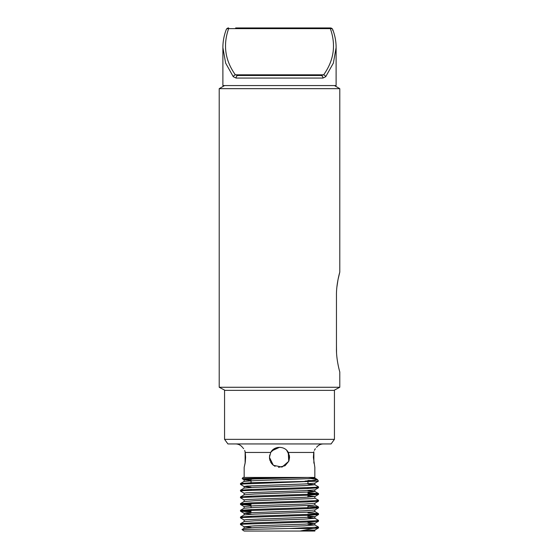 <?xml version="1.0" encoding="UTF-8"?>
<svg xmlns="http://www.w3.org/2000/svg" width="559" height="559" viewBox="0 0 559 559"><rect width="100%" height="100%" fill="white"/><g stroke="black" fill="none" stroke-linecap="round" stroke-linejoin="round"><path stroke-width="0.84" d="M225.06 390.364L219.212 387.268L219.212 88.657L339.788 88.657L334.436 85.562M219.212 387.268L339.788 387.268L339.788 371.945M336.455 295.243C336.28 284.126 339.732 272.282 339.788 272.128C339.774 272.163 336.28 284.056 336.455 295.243L336.455 348.837C336.28 359.954 339.732 371.798 339.788 371.945C339.774 371.917 336.28 360.024 336.455 348.837M339.788 88.657L339.788 272.128L338.027 279.542M338.027 279.57L336.909 286.886M320.971 75.507A2.55 1.956 -90 0 1 322.927 78.064L325.736 76.688L333.381 63.062L336.113 47.599L336.113 85.562L222.887 85.562L222.887 47.599L225.619 63.062L233.264 76.688L236.073 78.064A2.55 1.956 -90 0 1 238.029 75.507L320.971 75.507L323.647 74.822C333.905 60.442 336.141 45.041 330.355 28.635A2.55 1.803 -21.1 0 1 332.738 29.585L332.738 29.585A2.55 1.803 -21.1 0 1 332.752 30.5M235.653 27.95L330.355 27.95L235.653 27.95M336.113 47.599C336.12 41.492 334.995 35.483 332.738 29.585A2.55 2.55 0 0 0 330.355 27.95L330.355 28.635L228.645 28.635C222.859 45.041 225.095 60.442 235.353 74.822L323.647 74.822A2.55 1.656 -142.8 0 1 325.736 76.688M238.029 75.507L235.353 74.822A2.55 1.656 -37.2 0 0 233.264 76.688M226.262 29.585A2.55 2.55 0 0 1 228.645 27.95L228.645 28.635A2.55 1.803 -158.9 0 0 226.262 29.585L226.262 29.585C224.005 35.483 222.88 41.492 222.887 47.599M333.94 390.364L339.788 387.268M224.564 439.339L334.436 439.339L334.436 390.364L224.564 390.364L224.564 439.339L227.918 443.944L331.082 443.944L334.436 439.339M307.967 481.11L307.967 483.814M307.967 487.7L307.967 488.538M307.967 494.401L307.967 497.21M307.967 501.102L307.967 501.94M307.967 505.581L307.967 508.634M307.967 514.497L307.967 517.306M307.967 521.198L307.967 522.036M307.967 527.899L307.967 528.5M269.752 454.907L269.452 457.353L270.731 452.455C273.98 445.705 285.02 445.712 288.269 452.455L288.73 461.322L282.036 467.079L273.344 465.298L269.452 457.353L270.731 452.455L271.849 450.847L279.5 447.305M270.849 452.238L275.203 448.276M286.732 450.379L289.38 455.515L288.744 461.294L285.048 465.731L278.508 467.352M271.828 463.844L270.479 461.776M270.018 460.679L269.48 458.142M269.759 454.9L269.452 457.353L270.731 452.455L245.261 452.455C241.998 445.705 241.998 445.705 245.261 452.455L245.618 457.353L245.261 462.258L244.157 467.401L245.128 463.131L245.128 451.756M251.033 480.461L244.108 479.783L244.108 481.453L254.478 480.614L312.195 478.525L314.892 478.106L314.892 477.449L243.032 477.449L242.187 478.672L280.716 477.449M314.843 477.449L314.843 467.401L313.382 457.353L313.739 452.455C317.002 445.705 317.002 445.705 313.739 452.455L288.269 452.455L288.793 453.531M316.576 447.305C318.309 445.132 320.566 444.014 323.347 443.944M245.254 452.392L244.674 450.449M243.619 448.667L242.858 447.752M274.392 448.702L272.436 450.212M315.353 448.702L314.389 450.309M307.066 477.449L254.478 478.944L244.108 479.783M308.219 531.029L300.183 531.029L313.159 528.5L289.345 528.5L318.518 527.095L314.843 524.95L307.967 524.314M243.451 524.16L240.524 523.692L251.913 522.903L315.542 520.813L318.518 520.394L314.843 518.249L307.967 517.62M243.451 517.459L240.524 516.998L251.913 516.209L315.549 514.112L318.476 513.644L307.967 512.889M251.033 511.15L240.482 510.346L251.913 509.508L315.549 507.411L318.476 506.95L307.967 506.188M251.033 504.449L240.482 503.645L251.913 502.807L315.549 500.717L318.518 500.298L314.843 498.153M243.451 497.363L240.524 496.902L251.913 496.106L315.549 494.016L318.476 493.548L307.967 492.793M243.451 490.662L240.524 490.201L251.913 489.411L315.549 487.315L318.518 486.896L314.843 484.751L307.967 484.122M243.451 483.968L240.524 483.5L251.913 482.71L318.413 481.11L317.449 479.587L314.465 480.356L305.039 481.11M313.159 528.5L318.476 527.976L315.549 527.507M251.033 527.354L244.157 526.725L240.482 524.58L243.451 524.16L307.087 522.064L318.476 521.274L315.549 520.813M244.157 520.024L240.482 517.879L243.451 517.459L307.087 515.37L318.476 514.58L315.549 514.112M251.033 511.988L240.524 511.226L243.451 510.765L307.087 508.669L318.476 507.879L315.549 507.411M251.033 505.287L240.524 504.525L243.451 504.064L307.087 501.968L318.476 501.178L315.549 500.717M244.157 499.928L240.482 497.783L243.451 497.363L307.087 495.274L318.518 494.435L307.967 493.632M244.157 493.227L240.482 491.081L243.451 490.662L307.087 488.573L318.476 487.783L315.549 487.315M251.033 487.162L244.157 486.533L240.482 484.387L243.458 483.968L318.413 481.11M311.251 478.595L317.449 479.587M311.957 480.614L307.967 480.495M251.033 479.217L242.187 478.672M314.857 531.05L244.143 531.05L242.005 529.562L289.345 528.5M314.256 531.029L314.892 531.029L314.892 530.023M242.012 529.534L244.157 528.297L254.478 527.507L304.522 525.837L314.843 524.95M240.524 523.692L244.157 521.596L254.478 520.813L304.522 519.136L314.843 518.249M240.524 516.998L244.157 514.895L254.478 514.112L312.195 512.016L314.892 511.597L314.892 509.927M240.524 504.525L244.108 506.573L244.108 508.25L254.478 507.411L312.195 505.322L314.892 504.903L314.892 503.226M240.524 503.596L244.157 501.5L254.478 500.717L312.195 498.621L314.892 498.202L314.892 496.525L307.967 495.847M240.524 496.902L244.157 494.799L254.478 494.016L312.195 491.92L314.892 491.501L314.892 489.831M318.476 493.548L314.843 491.452L307.967 490.823M240.524 490.201L244.157 488.105L254.478 487.315L304.522 485.638L314.843 484.751M314.892 478.106L308.519 477.449M300.183 531.029L314.843 530.072L318.476 527.976M244.157 526.725L254.478 525.837L304.522 524.16L314.843 523.378L318.476 521.274M314.892 524.999L314.892 523.322L307.967 522.644M244.108 521.652L244.108 519.975L246.805 519.556L304.522 517.459L314.843 516.677L307.967 515.943M251.033 513.959L244.157 513.323L246.805 512.855L304.522 510.765L314.843 509.976L318.476 507.879M244.108 506.573L254.478 505.741L304.522 504.064L314.843 503.275L318.476 501.178M244.108 501.549L244.108 499.879L246.805 499.46L304.522 497.363L314.892 496.525M244.108 494.855L244.108 493.178L246.805 492.759L304.522 490.662L314.843 489.88L318.476 487.783M244.108 488.154L244.108 486.477L246.805 486.057L304.522 483.968L314.843 483.179L318.462 481.089M289.548 457.472L289.352 455.368M269.452 457.353L271.625 463.593M272.422 464.48L275.077 466.374M288.926 460.84L289.548 457.444M278.144 447.403L276.02 447.927M275.14 448.304L270.856 452.238M322.927 78.064L236.073 78.064M224.564 85.562L219.212 88.657M336.455 345.141L336.532 352.303M336.455 321.698L336.455 329.083M251.033 479.098L251.033 483.584M251.033 489.439L251.033 490.278M251.033 496.14L251.033 496.979M251.033 502.841L251.033 503.68M251.033 505.895L251.033 507.565M251.033 509.542L251.033 510.374M251.033 516.236L251.033 517.075M251.033 522.938L251.033 523.776M244.157 477.449L244.157 467.401M242.424 447.305C240.691 445.132 238.434 444.014 235.653 443.944M318.518 527.927L318.518 527.088M318.518 521.233L318.518 520.394M318.518 514.532L318.518 513.693M318.518 507.831L318.518 506.992M318.518 501.137L318.518 500.298M318.518 494.435L318.518 493.597M318.518 487.734L318.518 486.896M240.482 524.58L240.482 523.741M240.482 517.879L240.482 517.04M240.482 511.178L240.482 510.346M240.482 504.484L240.482 503.645M240.482 497.783L240.482 496.944M240.482 491.081L240.482 490.243M240.482 484.387L240.482 483.549M314.843 511.548L318.476 513.644M244.157 508.201L240.524 510.297M314.843 504.847L318.476 506.95M244.157 481.404L240.524 483.5M314.843 478.05L317.351 479.503M244.108 526.676L244.108 528.346M314.892 516.621L314.892 518.298M244.108 513.274L244.108 514.951M314.892 483.13L314.892 484.807M242.208 478.707L244.157 479.832M318.476 514.58L314.843 516.677M240.524 511.226L244.157 513.323M318.476 494.477L314.843 496.581M313.872 451.756L313.872 463.131"/></g></svg>
